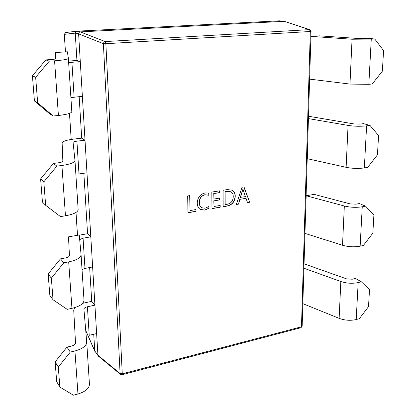 <?xml version="1.0" encoding="UTF-8"?>
<svg xmlns="http://www.w3.org/2000/svg" width="416" height="416" viewBox="0 0 416 416"><rect width="100%" height="100%" fill="white"/><g stroke="black" fill="none" stroke-linecap="round" stroke-linejoin="round"><path stroke-width="0.62" d="M304.044 263.806L346.544 278.866L352.269 279.214L355.441 278.46L361.374 281.804L369.512 289.697L368.514 306.639L359.341 318.708L356.19 319.55C350.516 320.824 344.833 320.424 339.134 318.354L302.916 303.69L303.124 294.221M303.909 268.221L340.839 281.512C346.642 283.39 352.42 283.743 358.176 282.573L361.374 281.804M365.544 206.149L362.253 206.762C356.32 207.704 350.35 207.449 344.334 205.998L306.181 195.754L314.142 194.376L350.194 203.902L356.106 204.152L359.372 203.549L365.544 206.149L373.896 215.114L372.835 233.163L363.376 245.471L360.136 246.173C354.292 247.234 348.421 246.922 342.519 245.253L304.959 233.386M306.181 195.754L305.791 205.988M308.5 116.251L354.084 123.947L360.204 124.088L363.568 123.656L369.99 125.398L378.576 135.574L377.442 154.835L367.676 167.393L364.343 167.929C358.316 168.745 352.248 168.542 346.128 167.32L307.304 158.704L307.538 148.023M308.428 118.602L348.067 125.414C354.307 126.376 360.485 126.516 366.605 125.84L369.99 125.398M374.754 39.031L352.056 39.234L311.007 36.384L319.457 35.854L358.244 38.49L368.046 38.267L374.754 39.031L383.573 50.56L382.361 71.162L372.278 83.975L368.836 84.318L349.976 84.079L309.624 79.128M311.007 36.384L310.565 48.032M279.302 20.831L76.716 31.184L75.249 33.114L76.929 60.492L80.283 61.594L78.619 33.868L75.249 33.124L64.314 34.346L65.468 51.901M79.149 96.595L81.697 138.174L85.01 140.218L80.283 61.594L68.635 62.592M83.855 173.259L87.563 233.719L90.813 236.834L85.01 140.218L76.913 141.164C74.469 141.482 73.195 141.934 73.091 142.511L74.963 160.394C74.693 162.536 70.346 164.232 61.922 165.48L56.857 166.14L43.831 181.87L40.607 178.922L42.448 202.072L45.661 205.322L43.831 181.87M89.643 267.535L91.718 301.335L94.921 305.146L90.813 236.834L83.065 238.191L79.685 239.574M208.941 206.502L208.957 208.317L204.714 210.101L200.273 209.451C198.26 208.042 197.262 205.936 197.283 203.128C197.47 197.626 200.086 194.23 205.13 192.941L208.806 193.019L208.827 195.26L205.171 194.776C201.354 195.816 199.425 198.437 199.384 202.644C199.347 204.896 200.132 206.591 201.729 207.735L204.979 208.234L208.941 206.502M227.25 206.05L223.142 206.752L223.07 190.273L227.365 189.587L231.956 190.174C234.161 191.396 235.258 193.45 235.248 196.326C234.858 201.698 232.19 204.942 227.25 206.05L223.137 206.627M243.989 186.93L249.652 202.228L247.504 202.592L246.043 198.307L239.933 199.332L238.503 204.126L236.33 204.5L241.998 187.247L243.989 186.93M220.168 205.457L220.178 207.256L211.973 208.655L211.827 192.072L219.716 190.814L219.726 192.634L213.912 193.57L213.959 199.04L219.383 198.146L219.393 199.961L213.975 200.86L214.016 206.497L220.168 205.457M196.035 209.55L196.066 211.375L187.985 212.753L187.668 195.936L189.805 195.598L190.076 210.558L196.035 209.55M93.735 334.251L94.76 350.932L97.932 355.233L94.921 305.146L87.412 306.774C85.15 307.33 83.985 308.142 83.923 309.208L86.71 341.931C86.58 345.805 82.654 348.816 74.937 350.964L70.294 352.082L58.297 367.047L55.125 361.884L56.696 381.685L59.857 387.072L58.297 367.047M76.903 31.164L80.293 31.892L284.284 21.32L278.98 20.8M94.76 350.932L98.368 356.096L120.562 374.426L122.028 374.743L301.007 327.678L301.475 326.794L310.315 31.496L105.862 43.716L122.268 373.823L301.475 326.794L302.156 326.222L311.064 31.372L310.315 31.496L309.457 29.63L284.284 21.32L309.884 29.687M65.796 32.531L64.308 34.294M98.16 355.883L97.932 355.238L120.094 373.516L103.386 43.685L105.862 43.716L105.154 41.574L80.283 31.892C79.238 32.074 78.681 32.734 78.619 33.868L103.386 43.685L103.891 42.25L105.154 41.574L309.457 29.63L309.925 29.697L310.84 31.309M122.028 374.743L122.268 373.823L120.094 373.516L120.562 374.426M243.859 186.95L249.652 202.228M249.48 202.134L247.468 202.478M239.933 199.332L246.043 198.307M239.767 199.243L238.503 204.126M238.337 204.038L236.371 204.37M242.97 189.088L240.271 197.371L245.388 196.638L242.97 189.088L240.438 197.465M231.868 190.133C234.026 191.365 235.092 193.404 235.076 196.238L235.248 196.326M235.076 196.238C234.686 201.609 232.024 204.849 227.084 205.956M230.823 191.781L227.193 191.318L224.957 191.677L224.999 204.516L227.308 204.246C231.119 203.398 233.095 200.886 233.236 196.706C233.324 194.464 232.549 192.832 230.911 191.823L227.36 191.407L225.118 191.766L225.165 204.61M220.007 205.483L220.178 207.256M220.017 207.163L211.973 208.536M219.549 190.84L219.726 192.634M219.56 192.546L213.912 193.57M213.751 193.482L213.959 199.04M219.222 198.177L219.393 199.961M219.232 199.867L213.975 200.86M213.814 200.767L214.016 206.497M208.785 206.622L208.957 208.317M208.801 208.218L204.714 210.101M204.552 210.002L200.195 209.404M208.645 192.972L208.827 195.26M208.666 195.166L205.171 194.776M205.01 194.683C201.198 195.723 199.269 198.344 199.228 202.55L199.384 202.644M199.228 202.55C199.191 204.802 199.976 206.497 201.573 207.641L201.651 207.688M195.884 209.576L196.066 211.375M195.91 211.276L187.985 212.628M189.654 195.619L190.076 210.558M91.718 301.335L82.696 303.306M86.71 341.931L89.44 384.134C89.341 388.372 85.509 391.659 77.958 393.983L73.414 395.2L59.857 387.072M55.125 361.884L66.976 347.121L70.294 352.082M74.662 307.642L73.726 310.154L75.525 343.049C75.436 344.344 74.116 345.337 71.568 346.029L66.976 347.121M96.626 333.575L89.222 335.306L87.412 306.774M92.622 266.958L84.984 268.44L82.03 269.589M48.152 273.983L60.481 258.861L65.27 257.977C67.928 257.416 69.316 256.62 69.436 255.596L68.494 236.85L79.264 234.988L81.063 254.66L84.006 300.149C83.845 303.654 79.825 306.384 71.947 308.334L67.21 309.358L53.04 299.77L51.35 278.138L48.152 273.983L49.847 295.365L53.04 299.77M60.481 258.861L63.84 262.792L51.35 278.138M81.063 254.66C80.865 257.743 76.742 260.151 68.687 261.882L63.84 262.792M87.563 233.719L79.279 235.154M81.697 138.174L73.689 139.1C66.414 140.036 62.561 141.372 62.124 143.109L62.852 161.106C62.707 161.824 61.24 162.38 58.464 162.786L53.456 163.426L56.857 166.14M74.963 160.394L78.146 209.565C77.917 212.207 73.684 214.282 65.452 215.79L60.502 216.585L45.661 205.322M40.607 178.922L53.456 163.426M86.97 172.832L78.988 173.924L76.913 141.164M82.368 96.304L70.902 97.604M32.427 75.785L45.843 59.904L51.08 59.55C53.992 59.332 55.536 59.051 55.718 58.708L55.676 52.52L67.371 51.782L68.359 58.261L71.807 111.576C71.495 113.199 67.028 114.499 58.412 115.482L53.232 116.002L49.816 113.958L34.419 100.932L37.653 102.809L35.662 77.303L32.427 75.785L34.419 100.932M45.843 59.904L49.27 61.173L35.662 77.303M68.359 58.261C68 59.29 63.404 60.138 54.579 60.814L49.27 61.173M37.653 102.809L53.232 116.002M76.929 60.492L68.541 61.069M340.839 281.512L339.134 318.354M344.334 205.998L342.519 245.253M348.067 125.414L346.128 167.32M352.056 39.234L349.976 84.079M69.503 113.36L71.214 139.433M76.008 212.451L77.511 235.29M85.732 330.429L94.76 350.938M77.958 393.983L74.937 350.964M71.947 308.334L68.687 261.882M84.984 268.44L83.065 238.191M65.452 215.79L61.922 165.48M58.412 115.482L54.579 60.814M74.116 97.053L71.906 62.176M358.176 282.573L356.19 319.55M362.253 206.762L360.136 246.173M366.605 125.84L364.343 167.929M371.259 39.27L368.836 84.318M76.716 31.184L65.681 32.542L64.282 34.325L65.437 51.906M77.48 235.295L75.982 212.467M71.183 139.438L69.472 113.37M279.141 20.805L284.45 21.325M94.848 351.333L85.748 330.658M311.064 31.372L309.925 29.697M301.007 327.678L302.156 326.222"/></g></svg>
